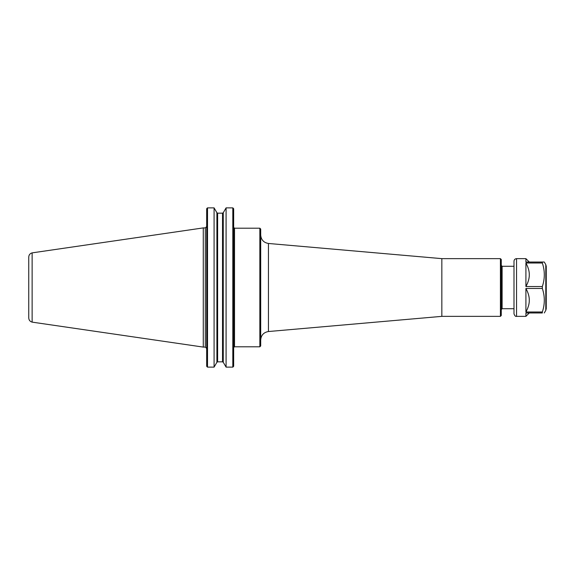 <?xml version="1.0" encoding="UTF-8"?>
<svg xmlns="http://www.w3.org/2000/svg" width="575" height="575" viewBox="0 0 575 575"><rect width="100%" height="100%" fill="white"/><g stroke="black" fill="none" stroke-linecap="round" stroke-linejoin="round"><path stroke-width="0.86" d="M234.514 228.21L259.85 228.21L259.85 346.79L234.514 346.79L234.514 228.21L233.658 227.362M259.85 228.21L260.698 229.058L260.698 345.942L259.85 346.79M268.446 331.531L268.446 243.469L441.844 258.642L441.844 316.358L268.446 331.531C263.688 332.357 261.1 335.175 260.698 339.99M441.844 258.642L500.415 258.642L500.415 316.358L441.844 316.358M500.415 258.642L501.263 259.49L501.263 315.51L500.415 316.358M513.992 308.725L502.112 308.725L501.263 309.573M214.08 367.123L216.897 362.279L217.63 361.833L222.532 361.833L222.532 213.167L223.265 212.721L226.083 207.877L232.81 207.877L233.658 208.775L233.658 366.225L232.81 367.123L226.083 367.123L223.265 362.279L222.532 361.833L223.265 362.279L223.265 212.721L222.532 213.167L217.63 213.167L216.897 212.721L214.08 207.877L214.08 367.123L207.518 367.123L206.669 366.225L207.108 366.807M232.81 207.877L232.81 367.123M214.08 207.877L207.518 207.877L214.08 207.877M206.669 208.775L207.108 208.193L206.669 208.775L206.669 366.225M233.22 366.807L233.658 366.225M233.658 208.775L233.22 208.193M217.63 361.833L216.897 362.279L216.897 212.721L217.63 213.167L217.63 361.833M207.108 208.193L207.518 207.877L207.518 367.123M226.083 207.877L226.083 367.123M32.128 252.878C30.022 253.467 28.901 254.847 28.75 257.032L28.75 317.968C28.901 320.153 30.022 321.533 32.128 322.122M203.27 227.908L32.128 252.871L32.128 322.129L203.27 347.092L203.27 227.908L205.311 227.908L205.311 347.092L203.27 347.092M525.909 288.47L525.909 311.995C527.972 308.229 529.086 304.692 529.273 301.372L529.273 299.093C529.086 295.773 527.972 292.237 525.909 288.47L542.333 288.47C544.963 296.312 544.963 304.153 542.333 311.995L542.333 312.965C544.963 312.965 544.963 312.965 542.333 312.965C544.963 312.965 544.963 312.965 542.333 312.965L525.909 312.965L525.909 316.358L529.273 312.965M529.273 275.907C529.086 279.227 527.972 282.763 525.909 286.53L525.909 263.005C527.972 266.771 529.086 270.308 529.273 273.628L529.273 275.907M529.273 262.035L525.909 258.642L525.909 262.035L544.288 262.035L545.797 264.644L546.25 266.34L546.25 300.833M525.909 263.005L542.333 263.005C544.963 270.847 544.963 278.688 542.333 286.53L525.909 286.53M542.333 311.995L525.909 311.995M542.333 288.47L542.333 286.53M542.333 263.005L542.333 262.035M525.909 316.358L516.537 316.358L516.537 258.642L525.909 258.642M545.797 264.644L545.797 310.356L546.25 308.66L546.25 266.34M516.537 316.358C515.559 316.696 514.711 315.84 513.992 313.813L513.992 261.187C514.143 259.641 514.992 258.793 516.537 258.642M501.263 265.427L502.112 266.275L502.112 308.725M234.514 346.79L233.687 347.429M268.446 243.469C263.688 242.643 261.1 239.825 260.698 235.01M502.112 266.275L513.992 266.275M205.311 347.092L206.669 348.45M205.311 227.908L206.669 226.55M545.797 310.356L544.288 312.965"/></g></svg>
